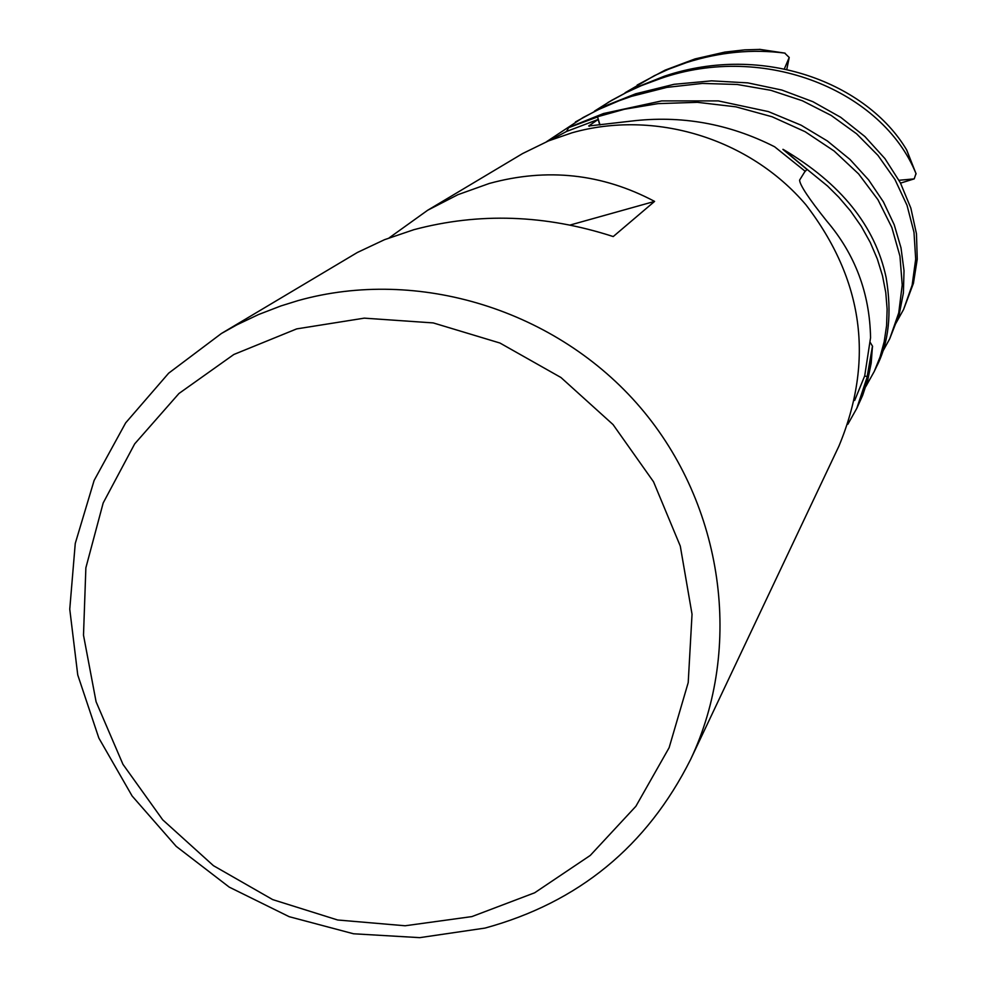 <?xml version="1.0" encoding="UTF-8"?>
<svg xmlns="http://www.w3.org/2000/svg" width="987" height="987" viewBox="0 0 987 987"><rect width="100%" height="100%" fill="white"/><g stroke="black" fill="none" stroke-linecap="round" stroke-linejoin="round"><path stroke-width="1.48" d="M874.223 371.507L876.456 366.806C888.843 342.896 892.063 313.138 886.129 277.507C875.198 226.085 840.862 183.372 783.123 149.37L807.008 169.468L804.664 171.923L807.095 169.369L827.538 186.012L838.864 197.277L850.473 210.91L861.269 226.319L870.263 242.444L877.32 258.964L882.501 275.743L885.771 292.559L887.128 309.252L886.585 325.685L884.204 341.65L880.059 356.986L874.223 371.507L865.809 386.596M856.815 408.285L862.638 395.417L867.857 379.6L871.2 363.031L872.471 346.141L867.166 376.602L864.649 375.985L867.302 376.639L856.815 408.297L847.87 424.237M854.68 400.451L864.711 375.837L870.559 337.739C869.757 293.238 855.137 254.325 826.711 221.002C808.908 198.745 799.865 185.112 799.593 180.115L805.121 171.22L774.61 146.767C728.862 123.535 680.833 115.01 630.496 121.191L588.696 125.991L598.159 119.452L599.8 124.967M389.199 237.842L427.704 210.231L522.641 153.54L548.562 140.882L571.991 132.801C654.615 109.36 749.293 138.266 805.885 204.753C863.489 279.839 874.519 360.255 838.975 446.001L690.616 759.447C647.016 846.303 578.481 902.513 485.049 928.076L419.734 937.65L353.531 933.776L289.179 916.689L229.243 887.128L176.179 846.34L132.11 795.978L98.848 738.066L77.751 674.96L69.756 609.189L75.259 543.442L94.123 480.459L125.657 422.88L168.666 373.172L221.409 333.495L237.003 324.772L258.569 314.532L280.913 305.933L298.099 300.591C418.143 266.909 557.05 309.856 640.452 407.594C723.866 505.332 743.519 647.891 690.616 759.447M427.704 210.231L457.968 194.661L489.305 183.459C547.069 167.642 602.169 173.626 654.591 201.397L613.223 236.559C545.503 214.598 479.028 212.316 413.8 229.712L384.535 239.681L357.38 252.475L221.409 333.495M296.68 328.893L364.289 318.147L433.244 322.922L499.953 343.032L560.949 377.503L613.038 424.558L653.517 481.755L680.29 546.095L692.035 614.222L688.21 682.585L669.124 747.702L635.887 806.28L590.263 855.433L534.658 892.791L471.909 916.59L405.139 925.769L337.653 919.995L272.708 899.613L213.439 865.673L162.707 819.827L122.943 764.308L96.084 701.757L83.5 635.184L85.869 567.821L103.179 502.975L134.688 443.866L178.955 393.492L233.845 354.481L296.68 328.893M782.888 149.37L807.008 169.468L804.676 171.898M872.471 346.141L870.226 342.415L872.471 346.141L867.166 376.602L864.649 375.985M598.159 119.452L566.563 131.456L568.611 127.668L598.751 116.417L624.45 109.249L657.996 103.635L697.439 102.327L735.87 106.83L772.081 116.762L805.096 131.69L834.114 150.999L858.616 173.922L877.949 199.707L891.829 227.454L899.959 256.164L902.217 284.984L898.738 312.854L889.706 338.812L899.219 314.483L903.389 292.991L904.018 270.722L901.008 247.873L894.21 224.728L883.402 201.866L868.671 179.967L850.017 159.475L827.316 140.944L801.123 125.201L768.379 111.593L718.326 100.908L661.611 100.921L603.439 113.542L568.734 127.471L566.563 131.456L550.08 140.265M568.611 127.668L597.567 116.947L599.997 124.93M570.079 225.048L654.591 201.397M872.582 346.338L867.302 376.639M783.123 149.37L807.095 169.369M625.079 92.766L654.381 75.678L668.52 69.238L686.681 62.539C719.622 52.077 752.291 48.931 784.69 53.088L789.218 57.468L784.357 68.843M760.212 49.412L744.704 49.856L724.84 52.101L694.971 58.936L665.09 70.151L637.183 85.042M889.706 338.812L882.292 352.285M594.519 111.099L611.607 100.366L626.227 92.544L641.328 85.659L660.624 78.504C765.122 42.096 882.711 91.137 915.998 173.589L914.209 178.881L899.034 180.276M906.93 150.53L906.584 149.814C867.277 83.611 763.79 42.762 664.374 76.196L634.049 88.287L608.029 102.463M546.49 141.746L583.157 117.49L598.949 109.36L619.12 100.736L631.458 96.368L666.817 87.387L702.312 83.426L737.19 84.475L770.835 90.31L802.357 100.748L831.165 115.417L856.58 133.788L877.949 155.366L894.95 179.498L907.028 205.333L913.987 232.253L915.689 259.1L912.161 285.083L903.574 309.499L895.764 323.526M903.574 309.499L913.431 283.343L917.244 259.174L916.467 233.82L910.853 208.134L900.354 182.768L884.932 158.599L864.883 136.527L840.702 117.305L812.881 101.686L781.84 90.051L747.862 82.883L711.553 80.848L674.047 84.314L635.69 93.777L603.748 106.522L575.421 121.944M914.196 178.881L900.539 183.113M568.734 127.471L597.53 116.811M789.218 57.468L786.799 69.361M589.412 126.274L589.091 125.608M759.435 49.35L784.69 53.088M906.584 149.814L915.998 173.589M906.757 150.123L916.109 173.909M785.072 53.15L759.768 49.362"/></g></svg>
